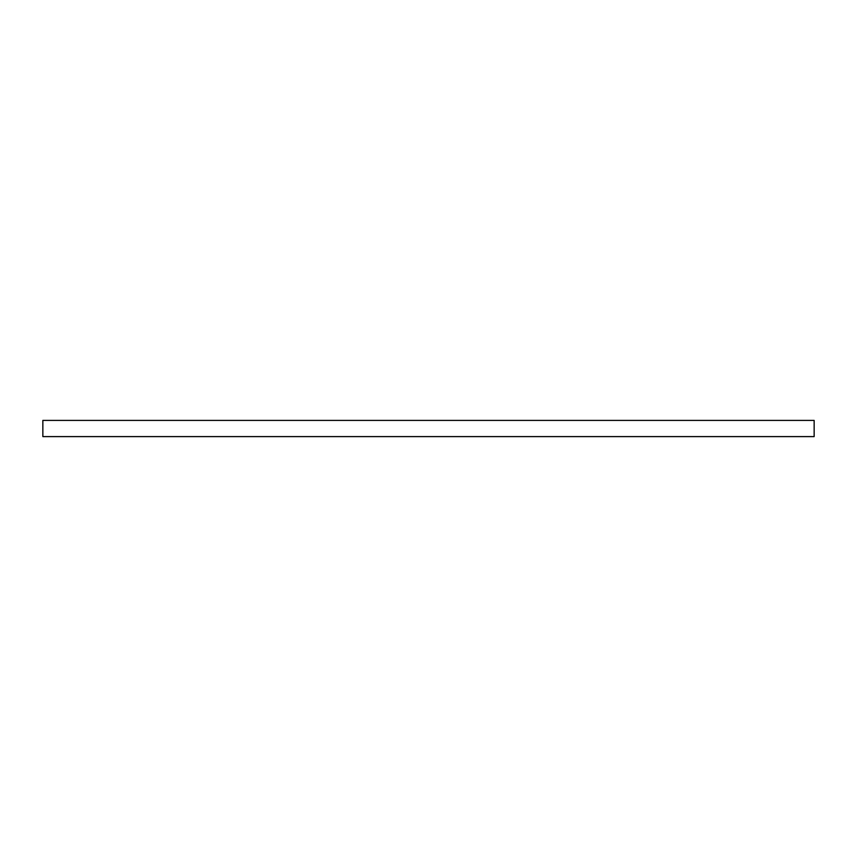 <?xml version="1.0" encoding="UTF-8"?>
<svg xmlns="http://www.w3.org/2000/svg" width="857" height="857" viewBox="0 0 857 857"><rect width="100%" height="100%" fill="white"/><g stroke="black" fill="none" stroke-linecap="round" stroke-linejoin="round"><path stroke-width="1.29" d="M814.15 436.599L814.15 420.401L42.85 420.401L42.85 436.599L814.15 436.599"/></g></svg>
